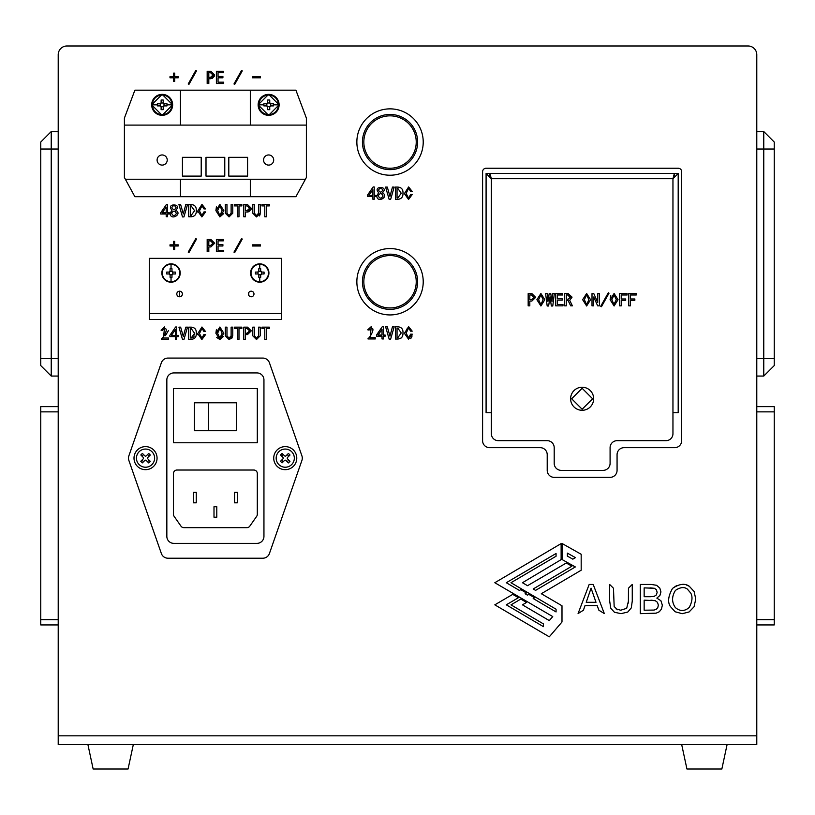 <?xml version="1.0" encoding="UTF-8"?>
<svg xmlns="http://www.w3.org/2000/svg" width="815" height="815" viewBox="0 0 815 815"><rect width="100%" height="100%" fill="white"/><g stroke="black" fill="none" stroke-linecap="round" stroke-linejoin="round"><path stroke-width="1.22" d="M259.751 264.294A8.731 8.731 0 0 1 268.481 273.025A8.731 8.731 0 0 1 259.751 281.756A8.731 8.731 0 0 1 251.02 273.025A8.731 8.731 0 0 1 259.751 264.294L259.751 268.706L258.813 268.726L258.783 271.273L260.719 271.273A1.049 1.049 0 0 0 261.503 272.057L261.503 273.993A1.049 1.049 0 0 0 260.719 274.777L258.783 274.777A1.049 1.049 0 0 0 257.998 273.993L257.998 272.057A1.049 1.049 0 0 0 258.783 271.273M258.813 275.307L258.813 277.324L260.698 277.324L260.698 275.012L261.747 273.972L264.06 273.972L264.06 272.078L261.747 272.078L260.698 271.038L260.698 268.726L259.751 268.706M171.038 264.294A8.731 8.731 0 0 1 179.769 273.025A8.731 8.731 0 0 1 171.038 281.756A8.731 8.731 0 0 1 162.297 273.025A8.731 8.731 0 0 1 171.038 264.294L171.038 268.706L170.091 268.726L170.06 271.273L172.006 271.273A1.049 1.049 0 0 0 172.78 272.057L172.78 273.993A1.049 1.049 0 0 0 172.006 274.777L170.06 274.777A1.049 1.049 0 0 0 169.286 273.993L169.286 272.057A1.049 1.049 0 0 0 170.06 271.273M170.091 275.307L170.091 277.324L171.975 277.324L171.975 275.012L173.025 273.972L175.337 273.972L175.337 272.078L173.025 272.078L171.975 271.038L171.975 268.726L171.038 268.706M258.915 104.84A9.78 9.78 0 0 1 268.695 95.06A9.78 9.78 0 0 1 278.475 104.84A9.78 9.78 0 0 1 268.695 114.62A9.78 9.78 0 0 1 258.915 104.84L263.846 104.84L263.866 105.889L266.841 105.919L266.841 103.77A1.049 1.049 0 0 0 267.615 102.996L269.775 102.996A1.049 1.049 0 0 0 270.549 103.77L270.549 105.919A1.049 1.049 0 0 0 269.775 106.694L267.615 106.694A1.049 1.049 0 0 0 266.841 105.919M269.775 106.694L270.794 105.889L273.524 105.889L273.534 104.84L273.524 103.8L270.794 103.8L269.745 102.751L269.745 100.021L267.646 100.021L267.646 102.751L266.597 103.8L263.866 103.8L263.846 104.84M152.385 104.84A9.78 9.78 0 0 1 162.165 95.06A9.78 9.78 0 0 1 171.945 104.84A9.78 9.78 0 0 1 162.165 114.62A9.78 9.78 0 0 1 152.385 104.84L157.315 104.84L157.336 105.889L160.311 105.919L160.311 103.77A1.049 1.049 0 0 0 161.085 102.996L163.234 102.996A1.049 1.049 0 0 0 164.009 103.77L164.009 105.919A1.049 1.049 0 0 0 163.234 106.694L161.085 106.694A1.049 1.049 0 0 0 160.311 105.919M163.234 106.694L164.253 105.889L166.993 105.889L167.004 104.84L166.993 103.8L164.253 103.8L163.214 102.751L163.214 100.021L161.115 100.021L161.115 102.751L160.066 103.8L157.336 103.8L157.315 104.84M593.666 398.769A11.522 11.522 0 0 1 582.144 410.291A11.522 11.522 0 0 1 570.612 398.769A11.522 11.522 0 0 1 582.144 387.237A11.522 11.522 0 0 1 593.666 398.769A11.522 11.522 0 0 0 582.144 387.237A11.522 11.522 0 0 0 570.612 398.769M87.908 744.564L93.144 769.014L128.067 769.014L133.314 744.564M681.686 744.564L686.933 769.014L721.856 769.014L727.092 744.564M356.858 281.756A33.181 33.181 0 0 1 390.039 248.575A33.181 33.181 0 0 1 423.219 281.756A33.181 33.181 0 0 1 390.039 314.936A33.181 33.181 0 0 1 356.858 281.756M356.858 142.044A33.181 33.181 0 0 1 390.039 108.864A33.181 33.181 0 0 1 423.219 142.044A33.181 33.181 0 0 1 390.039 175.225A33.181 33.181 0 0 1 356.858 142.044M128.485 458.142A6.989 6.989 0 0 0 128.872 460.444L161.37 553.538A6.989 6.989 0 0 0 167.961 558.214L262.827 558.214A6.989 6.989 0 0 0 269.419 553.538L301.907 460.444A6.989 6.989 0 0 0 301.907 455.84L269.419 362.757A6.989 6.989 0 0 0 262.827 358.08L167.961 358.08A6.989 6.989 0 0 0 161.37 362.757L128.872 455.84A6.989 6.989 0 0 0 128.485 458.142M362.441 281.756A27.598 27.598 0 0 1 390.039 254.168A27.598 27.598 0 0 1 417.626 281.756A27.598 27.598 0 0 1 390.039 309.354A27.598 27.598 0 0 1 362.441 281.756M362.441 142.044A27.598 27.598 0 0 1 390.039 114.446A27.598 27.598 0 0 1 417.626 142.044A27.598 27.598 0 0 1 390.039 169.632A27.598 27.598 0 0 1 362.441 142.044M268.919 273.025A9.169 9.169 0 0 1 259.751 282.194A9.169 9.169 0 0 1 250.582 273.025A9.169 9.169 0 0 1 259.751 263.856A9.169 9.169 0 0 1 268.919 273.025M180.207 273.025A9.169 9.169 0 0 1 171.038 282.194A9.169 9.169 0 0 1 161.869 273.025A9.169 9.169 0 0 1 171.038 263.856A9.169 9.169 0 0 1 180.207 273.025M253.985 293.981A2.791 2.791 0 0 1 251.193 296.772A2.791 2.791 0 0 1 248.402 293.981A2.791 2.791 0 0 1 251.193 291.189A2.791 2.791 0 0 1 253.985 293.981M182.387 293.981A2.791 2.791 0 0 1 179.595 296.772A2.791 2.791 0 0 1 176.794 293.981A2.791 2.791 0 0 1 179.595 291.189A2.791 2.791 0 0 1 182.387 293.981M296.772 458.142A11.522 11.522 0 0 1 285.25 469.674A11.522 11.522 0 0 1 273.728 458.142A11.522 11.522 0 0 1 285.25 446.62A11.522 11.522 0 0 1 296.772 458.142M157.061 458.142A11.522 11.522 0 0 1 145.539 469.674A11.522 11.522 0 0 1 134.006 458.142A11.522 11.522 0 0 1 145.539 446.62A11.522 11.522 0 0 1 157.061 458.142M279.107 104.84L268.624 115.323L258.141 104.84A10.483 10.483 0 0 0 268.624 115.323A10.483 10.483 0 0 0 279.107 104.84A10.483 10.483 0 0 0 268.624 94.367A10.483 10.483 0 0 0 258.141 104.84L268.624 94.367L279.107 104.84M263.561 160.035A5.063 5.063 0 0 0 268.624 165.099A5.063 5.063 0 0 0 273.687 160.035A5.063 5.063 0 0 0 268.624 154.962A5.063 5.063 0 0 0 263.561 160.035M157.101 160.035A5.063 5.063 0 0 0 162.165 165.099A5.063 5.063 0 0 0 167.228 160.035A5.063 5.063 0 0 0 162.165 154.962A5.063 5.063 0 0 0 157.101 160.035M172.637 104.84L162.165 115.323L151.682 104.84A10.483 10.483 0 0 0 162.165 115.323A10.483 10.483 0 0 0 172.637 104.84A10.483 10.483 0 0 0 162.165 94.367A10.483 10.483 0 0 0 151.682 104.84L162.165 94.367L172.637 104.84M363.836 281.756A26.192 26.192 0 0 0 390.039 307.958A26.192 26.192 0 0 0 416.231 281.756A26.192 26.192 0 0 0 390.039 255.564A26.192 26.192 0 0 0 363.836 281.756M363.836 142.044A26.192 26.192 0 0 0 390.039 168.236A26.192 26.192 0 0 0 416.231 142.044A26.192 26.192 0 0 0 390.039 115.842A26.192 26.192 0 0 0 363.836 142.044M276.173 458.142A9.077 9.077 0 0 1 285.25 449.065A9.077 9.077 0 0 1 294.327 458.142A9.077 9.077 0 0 1 285.25 467.229A9.077 9.077 0 0 1 276.173 458.142M136.451 458.142A9.077 9.077 0 0 1 145.539 449.065A9.077 9.077 0 0 1 154.616 458.142A9.077 9.077 0 0 1 145.539 467.229A9.077 9.077 0 0 1 136.451 458.142M282.927 458.876A1.049 1.049 0 0 0 282.937 457.388L280.523 454.964L282.112 453.385L284.517 455.819A1.049 1.049 0 0 0 286.004 455.829L288.439 453.425L290.008 455.014L287.573 457.419A1.049 1.049 0 0 0 287.563 458.896L289.977 461.331L288.388 462.91L285.984 460.475A1.049 1.049 0 0 0 284.496 460.465L282.061 462.869L280.492 461.28L282.927 458.876M143.206 458.876A1.049 1.049 0 0 0 143.216 457.388L140.812 454.964L142.401 453.385L144.805 455.819A1.049 1.049 0 0 0 146.292 455.829L148.727 453.425L150.296 455.014L147.861 457.419A1.049 1.049 0 0 0 147.851 458.896L150.266 461.331L148.676 462.91L146.262 460.475A1.049 1.049 0 0 0 144.785 460.465L142.35 462.869L140.781 461.28L143.206 458.876M166.993 105.889L164.009 105.919M157.336 105.889L160.066 105.889L161.115 106.938L161.115 109.668L163.214 109.668L163.214 106.938M273.524 105.889L270.549 105.919M263.866 105.889L266.597 105.889L267.646 106.938L267.646 109.668L269.745 109.668L269.745 106.938M172.006 271.273L171.975 270.743M169.286 273.993L170.06 274.777M170.091 271.038L169.041 272.078L166.729 272.078L166.729 273.972L169.041 273.972M260.719 271.273L260.698 270.743M257.998 273.993L258.783 274.777M258.813 271.038L257.764 272.078L255.452 272.078L255.452 273.972L257.764 273.972M147.535 454.587L149.114 456.176M141.983 456.145L143.572 454.566M143.532 461.697L141.963 460.108M149.094 460.149L147.505 461.718M288.805 460.149L287.216 461.718M287.257 454.587L288.826 456.176M281.695 456.145L283.284 454.566M283.243 461.697L281.674 460.108M616.313 299.706L614.102 304.637L611.81 299.706L614.102 294.836L616.313 299.706L613.817 304.606M584.355 299.706L586.647 294.836L588.868 299.706L586.647 304.637L584.355 299.706L586.647 294.836L588.868 299.706L586.647 304.637L584.355 299.706M567.841 294.979L570.418 297.129L568.269 299.197L566.272 299.197L566.272 294.979L567.841 294.979L570.347 297.801M543.106 299.706L540.895 304.637L538.603 299.706L540.895 294.836L543.106 299.706L540.895 304.637M534.029 297.343L531.451 299.706L529.811 299.706L529.811 294.979L531.451 294.979L534.029 297.343L531.451 299.706M213.999 517.209L216.79 517.209L216.79 506.726L213.999 506.726L213.999 517.209M193.461 502.824L196.252 502.824L196.252 492.341L193.461 492.341L193.461 502.824M234.537 502.824L237.328 502.824L237.328 492.341L234.537 492.341L234.537 502.824M208.375 402.773L194.439 402.773L194.439 430.717L208.375 430.717L208.375 402.773L236.35 402.773L236.35 430.717L208.375 430.717M756.789 149.033L774.25 149.033L774.25 358.6L756.789 358.6M756.789 376.061L763.767 376.061L774.25 365.589L774.25 358.6M774.25 149.033L774.25 142.044L763.767 131.561L774.25 142.044M628.752 293.624L636.26 293.624L636.26 294.979L630.403 294.979L630.403 298.983L634.834 298.983L634.834 300.348L630.403 300.348L630.403 305.849L628.752 305.849L628.752 293.624M619.604 293.624L627.112 293.624L627.112 294.979L621.244 294.979L621.244 298.983L625.686 298.983L625.686 300.348L621.244 300.348L621.244 305.849L619.604 305.849L619.604 293.624M614.102 305.992L610.099 299.706L614.102 293.481L618.035 299.706L614.102 305.992M600.726 306.277L608.306 292.768L609.019 293.196L601.45 306.705L600.726 306.277M597.803 293.624L599.443 293.624L599.443 305.849L597.66 305.849L593.727 296.986L593.656 305.849L592.006 305.849L592.006 293.624L593.799 293.624L597.731 302.487L597.803 293.624M586.647 305.992L582.644 299.706L586.647 293.481L590.58 299.706L586.647 305.992M569.705 300.348L572.059 297.129L569.705 300.348L572.415 305.849L570.704 305.849L568.126 300.562L566.272 300.562L566.272 305.849L564.632 305.849L564.632 293.624L568.198 293.624L572.059 297.129L568.198 293.624M557.338 304.494L562.982 304.494L562.982 305.849L555.687 305.849L555.687 293.624L562.625 293.624L562.625 294.979L557.338 294.979L557.338 298.769L562.197 298.769L562.197 300.134L557.338 300.134L557.338 304.494M551.969 301.418L552.764 293.624L554.332 293.624L552.764 305.992L551.327 305.992L550.043 296.843L548.617 305.992L547.181 305.992L545.612 293.624L547.181 293.624L547.965 301.418L549.188 293.624L550.757 293.624L551.969 301.418M540.895 305.992L536.891 299.706L540.895 293.481L544.827 299.706L540.895 305.992M531.889 301.061L529.811 301.061L529.811 305.849L528.171 305.849L528.171 293.624L531.889 293.624L535.669 297.343L531.889 301.061L535.669 297.343M173.483 473.515A3.494 3.494 0 0 1 176.967 470.021L253.811 470.021A3.494 3.494 0 0 1 257.306 473.515L257.306 514.326A3.494 3.494 0 0 1 256.674 516.333L249.787 526.164A3.494 3.494 0 0 1 246.925 527.651L183.854 527.651A3.494 3.494 0 0 1 180.991 526.164L174.115 516.333A3.494 3.494 0 0 1 173.483 514.326L173.483 473.515M58.211 358.6L40.75 358.6L40.75 365.589L51.233 376.061L58.211 376.061M40.75 358.6L40.75 149.033L58.211 149.033M58.211 131.561L51.233 131.561L40.75 142.044L40.75 149.033M763.767 376.061L763.767 131.561L756.789 131.561M756.789 411.87L774.25 411.87L774.25 619.695L756.789 619.695M756.789 624.932L774.25 624.932L774.25 619.695M774.25 411.87L774.25 406.624L756.789 406.624M614.102 293.481L618.035 299.706M610.099 299.706L610.761 295.601M582.644 299.706L586.647 293.481M536.891 299.706L540.895 293.481M489.927 175.622L489.927 173.483L491.333 178.719L486.086 173.483L486.086 412.736L491.333 412.736L491.333 433.692A6.989 6.989 0 0 0 498.311 440.681L547.211 440.681A6.989 6.989 0 0 1 554.2 447.669L554.2 463.389A6.989 6.989 0 0 0 561.189 470.367L603.1 470.367A6.989 6.989 0 0 0 610.089 463.389L610.089 447.669A6.989 6.989 0 0 1 617.067 440.681L665.967 440.681A6.989 6.989 0 0 0 672.956 433.692L672.956 412.736L678.192 412.736L678.192 173.483L672.956 178.719L674.351 173.483L674.351 175.622M173.483 442.779L173.483 388.643L257.306 388.643L257.306 442.779L173.483 442.779M51.233 131.561L51.233 376.061M58.211 619.695L40.75 619.695L40.75 624.932L58.211 624.932M40.75 619.695L40.75 411.87L58.211 411.87M40.75 406.624L58.211 406.624L40.75 406.624L40.75 411.87M247.067 328.516L249.635 330.87L247.067 333.233L245.417 333.233L245.417 328.516L247.638 328.547M219.897 205.767L222.118 210.637L219.897 215.567L217.605 210.637L219.897 205.767M191.158 205.92L194.591 210.708L191.158 215.425L190.374 215.425L190.374 205.92L191.158 205.92M171.853 207.56C173.32 205.034 174.716 205.044 176.04 207.611C174.604 210.199 173.218 210.178 171.853 207.56M171.598 213.133C173.473 210.301 175.072 210.433 176.397 213.54C174.471 216.352 172.872 216.22 171.598 213.133M397.832 188.448L401.255 193.237L397.832 197.964L397.037 197.964L397.037 188.448L397.832 188.448M378.527 190.099C379.994 187.562 381.389 187.582 382.704 190.15C381.277 192.737 379.882 192.717 378.527 190.099M378.272 195.671C380.136 192.829 381.736 192.961 383.07 196.069C381.135 198.891 379.546 198.758 378.272 195.671M678.192 173.483L674.708 173.483L673.272 178.118M491.017 178.118L489.581 173.483L486.086 173.483M372.883 189.671L372.883 195.315L368.879 195.315L372.883 189.671M382.031 329.382L382.031 335.026L378.028 335.026L382.031 329.382M397.832 328.17L401.255 332.958L397.832 337.675L397.037 337.675L397.037 328.17L397.832 328.17M210.464 72.667L213.031 75.021L210.464 77.384L208.813 77.384L208.813 72.667L210.464 72.667M210.464 240.843L213.031 243.206L210.464 245.56L208.813 245.56L208.813 240.843L210.464 240.843M166.209 207.132L166.209 212.776L162.205 212.776L166.209 207.132M247.067 205.92L249.635 208.273L247.067 210.637L245.417 210.637L245.417 205.92L247.067 205.92M175.357 329.729L175.357 335.383L171.354 335.383L175.357 329.729M191.158 328.516L194.591 333.304L191.158 338.021L190.374 338.021L190.374 328.516L191.158 328.516M219.897 328.374L222.118 333.233L219.897 338.164L217.605 333.233L219.897 328.374M556.064 556.238L510.964 582.725L556.064 609.212L556.064 611.943L533.193 598.516L534.538 597.721L528.813 594.359L527.468 595.154L525.094 593.758L526.439 592.963L520.775 589.642L519.43 590.437L506.309 582.725L556.064 553.497L556.064 556.238M567.393 553.141L575.431 557.633L572.823 559.161L567.362 556.105L567.393 553.141M657.511 602.346L658.347 605.188L657.776 607.654L656.299 609.263L654.058 610.068L644.156 610.201L644.156 600.166L655.189 600.655L657.511 602.346L655.189 600.655L650.91 600.166M650.472 596.712L644.156 596.712L644.156 587.88L654.445 588.287L656.432 589.805L657.135 592.362L656.381 594.919L654.16 596.376L650.472 596.712L654.16 596.376M675.452 590.386C680.27 587.177 684.223 586.739 687.33 589.072L690.743 593.065C692.821 596.865 692.302 601.684 689.184 607.511C684.549 611.464 679.934 611.474 675.34 607.542C671.641 602.163 671.682 596.437 675.452 590.386C671.682 596.437 671.641 602.163 675.34 607.542C679.934 611.474 684.549 611.464 689.184 607.511C692.302 601.684 692.821 596.865 690.743 593.065L687.33 589.072C684.223 586.739 680.27 587.177 675.452 590.386M591.058 588.155L595.999 602.295L586.23 602.295L591.058 588.155M263.948 536.382L263.948 379.902A6.989 6.989 0 0 0 256.959 372.924L173.829 372.924A6.989 6.989 0 0 0 166.841 379.902L166.841 536.382A6.989 6.989 0 0 0 173.829 543.371L256.959 543.371A6.989 6.989 0 0 0 263.948 536.382M179.657 296.772L179.657 291.189M248.779 292.575L248.779 295.387M180.461 125.103L180.461 90.17L134.883 90.17L124.4 118.114L124.4 125.103L306.379 125.103L306.379 118.114L295.906 90.17L250.317 90.17L250.317 125.103M180.461 196.71L180.461 179.239L125.357 179.239L134.883 196.71L295.906 196.71L305.431 179.239L250.317 179.239L250.317 196.71M224.777 176.101L224.777 157.326L206.001 157.326L206.001 176.101L224.777 176.101M247.577 176.101L247.577 157.326L228.801 157.326L228.801 176.101L247.577 176.101M201.213 176.101L201.213 157.326L182.438 157.326L182.438 176.101L201.213 176.101M250.317 179.239L180.461 179.239M247.638 333.203L247.067 333.233M194.591 210.708L191.158 215.425M489.927 173.483L674.351 173.483M401.255 332.958L397.832 337.675M194.591 333.304L194.479 334.975M194.011 336.575L192.961 337.624M191.994 337.95L191.158 338.021M217.605 333.233L217.788 330.707M656.299 609.263L657.776 607.654L658.347 605.188M656.381 594.919L657.135 592.362L656.432 589.805L654.445 588.287L649.993 587.88M250.317 90.17L180.461 90.17M305.431 179.239L306.379 177.497L306.379 125.103M124.4 125.103L124.4 177.497L125.357 179.239M232.377 337.756L229.046 339.529L232.764 335.811L232.764 327.151L231.124 327.151L231.124 335.811L229.046 338.164L226.978 335.811L226.978 327.151L225.327 327.151L225.327 335.811L229.046 339.529M197.77 334.67L197.739 333.661L201.886 339.529L205.594 334.517L203.954 334.517L201.886 338.164L199.451 333.518L201.957 328.374L203.954 331.522L205.523 331.522L201.957 327.009L197.739 333.661M168.369 330.717L165.435 335.637M260.168 213.958L260.016 214.691M259.995 214.732L259.791 215.242M259.679 215.445L259.272 215.975M254.423 213.204L256.501 215.567L254.423 213.204L254.423 204.555L252.782 204.555L252.782 213.204L256.501 216.922L260.219 213.204L260.219 204.555L258.569 204.555L258.569 213.204L256.501 215.567M223.514 213.754L219.897 216.922L223.83 210.637L219.897 204.412L215.893 210.637L216.423 206.857M196.303 210.708C196.456 214.427 194.744 216.454 191.158 216.78C194.744 216.454 196.456 214.427 196.303 210.708C196.527 206.878 194.816 204.83 191.158 204.555C194.816 204.83 196.527 206.878 196.303 210.708M408.549 339.172L404.403 333.315L408.549 339.172L412.268 334.17L410.628 334.17L408.549 337.818L406.125 333.172L408.549 337.818M412.095 335.912L411.494 337.542M411.168 337.991L410.536 338.551M410.322 329.209L408.223 328.058M408.009 328.119L407.205 328.649M407.093 328.771L406.461 330.044M406.186 331.593L406.125 333.172L408.621 328.017L410.628 331.165L410.495 329.759M397.832 187.093L395.397 187.093L395.397 199.318L397.832 199.318C401.418 198.992 403.13 196.965 402.977 193.237C403.201 189.416 401.489 187.368 397.832 187.093L400.104 187.44M412.268 194.459L408.549 199.461L412.268 194.459L410.628 194.459L408.549 198.106L406.125 193.45L406.186 194.907M406.461 196.334L406.93 197.25M407.337 197.678L408.549 198.106M410.628 191.454L408.621 188.306L410.628 191.454L412.196 191.454L408.621 186.951L412.196 191.454M402.926 334.089L402.437 336.3M401.866 337.308L401.062 338.082M214.61 75.856L212.104 78.607M197.77 212.073L197.739 211.065L201.886 216.922L205.594 211.92L203.954 211.92L201.886 215.567L199.451 210.922L201.957 205.767L203.954 208.915L205.523 208.915L201.957 204.412L197.739 211.065M229.046 216.922L225.327 213.204L229.046 216.922L232.764 213.204L232.764 204.555L231.124 204.555L231.124 213.204L229.046 215.567L226.978 213.204L226.978 204.555L225.327 204.555L225.327 213.204M251.214 209.109L248.707 211.859M196.303 333.304C196.456 337.033 194.744 339.05 191.158 339.376C194.744 339.05 196.456 337.033 196.303 333.304C196.527 329.484 194.816 327.426 191.158 327.151L188.723 327.151L188.723 339.376L191.158 339.376M196.109 330.992L196.262 332.143M223.514 336.351L219.897 339.529L216.556 337.349M215.893 333.233L219.897 339.529L223.83 333.233L219.897 327.009L215.893 333.233L216.423 329.454M527.539 601.847L552.733 616.578L549.29 620.602L522.456 604.842L526.551 602.428L520.805 599.076L510.995 604.862L543.473 623.933L543.473 626.674L506.298 604.832L518.432 597.69L512.727 594.359L494.817 604.842L549.279 636.831L561.993 621.988L561.993 605.769L541.313 593.717L581.187 570.205L581.177 554.271L562.126 543.534L562.126 559.579L575.339 566.945L535.577 590.376L533.193 588.98L571.906 566.17L566.252 563.022L527.539 585.69L522.456 582.725L561.127 559.64L561.127 543.585L494.817 582.725L552.733 616.578M617.627 609.742L614.164 606.523L613.471 588.257L609.661 584.457L609.661 601.022L610.771 608.235L614.439 612.259L621.04 613.654L627.754 612.055L631.289 607.909L632.267 601.022L632.257 584.437L628.467 588.206L628.396 603.029M628.467 601.001L626.684 608.326L620.704 610.221L615.916 608.846M656.859 598.108L660.924 600.757L656.859 598.108L659.926 595.439L660.945 591.904L659.793 588.053L656.625 585.313L651.256 584.437L640.284 584.437L640.284 613.654L656.146 613.165L659.345 611.729L661.495 609.009L659.345 611.729M662.351 605.188L661.495 609.009L662.351 605.188L660.924 600.757M676.847 585.425L672.518 588.41C668.198 596.111 667.475 602.142 670.358 606.492L675.115 611.759L682.247 613.685L689.113 611.943L694.034 606.798L695.766 599.107L694.115 591.517L689.327 586.301L686.688 585.109M149.308 319.48L149.308 313.541L281.481 313.541L281.481 319.48L149.308 319.48M281.481 313.541L281.481 258.355L149.308 258.355L149.308 313.541M269.296 327.151L261.931 327.151L261.931 328.516L264.794 328.516L264.794 339.376L266.434 339.376L266.434 328.516L269.296 328.516L269.296 327.151M247.495 327.151L243.777 327.151L243.777 339.376L245.417 339.376L245.417 334.588L247.495 334.588L251.285 330.87L247.495 327.151M185.8 327.151L183.293 336.524L180.645 327.151L178.933 327.151L182.509 339.529L183.935 339.529L187.511 327.151L185.8 327.151M161.35 339.305L168.562 339.305L168.562 338.021L163.418 338.021L164.63 326.937L161.064 330.156L162.419 330.37C169.928 324.543 164.712 336.595 161.35 339.02L161.35 339.305M241.841 204.555L234.486 204.555L234.486 205.92L237.338 205.92L237.338 216.78L238.989 216.78L238.989 205.92L241.841 205.92L241.841 204.555M215.893 210.637L219.897 216.922M191.158 204.555L188.723 204.555L188.723 216.78L191.158 216.78M175.643 210.28C183.263 203.577 165.231 202.772 171.996 210.209L170.141 213.204C170.182 221.405 183.222 213.988 175.643 210.28M260.505 244.846L252.355 244.846L252.355 245.987L260.505 245.987L260.505 244.846M223.687 250.348L218.043 250.348L218.043 245.987L222.903 245.987L222.903 244.632L218.043 244.632L218.043 240.843L223.33 240.843L223.33 239.488L216.393 239.488L216.393 251.713L223.687 251.713L223.687 250.348M195.804 238.632L188.224 252.141L188.937 252.569L196.517 239.06L195.804 238.632M260.505 76.671L252.355 76.671L252.355 77.812L260.505 77.812L260.505 76.671M223.687 82.172L218.043 82.172L218.043 77.812L222.903 77.812L222.903 76.447L218.043 76.447L218.043 72.667L223.33 72.667L223.33 71.302L216.393 71.302L216.393 83.527L223.687 83.527L223.687 82.172M195.804 70.447L188.224 83.955L188.937 84.383L196.517 70.874L195.804 70.447M410.628 331.165L412.196 331.165L408.621 326.662L404.403 333.315M392.463 326.805L389.967 336.167L387.319 326.805L385.607 326.805L389.183 339.172L390.609 339.172L394.185 326.805L392.463 326.805M368.013 338.959L375.236 338.959L375.236 337.675L370.091 337.675L371.304 326.591L367.728 329.81L369.093 330.024C376.581 324.227 371.416 336.208 368.013 338.673L368.013 338.959M382.316 192.809C389.937 186.115 371.905 185.311 378.669 192.737L376.805 195.743C376.856 203.944 389.886 196.527 382.316 192.809M66.942 45.986L748.058 45.986L66.942 45.986A8.731 8.731 0 0 0 58.211 54.717L58.211 744.564L756.789 744.564L756.789 735.833L58.211 735.833M674.708 447.669A6.989 6.989 0 0 0 681.686 440.681L681.686 171.731A3.494 3.494 0 0 0 678.192 168.236L486.086 168.236A3.494 3.494 0 0 0 482.592 171.731L482.592 440.681A6.989 6.989 0 0 0 489.581 447.669L540.233 447.669A6.989 6.989 0 0 1 547.211 454.658L547.211 470.367A6.989 6.989 0 0 0 554.2 477.356L610.089 477.356A6.989 6.989 0 0 0 617.067 470.367L617.067 454.658A6.989 6.989 0 0 1 624.056 447.669L674.708 447.669M372.883 199.247L374.238 199.247L374.238 196.527L375.949 196.527L375.949 195.315L374.238 195.315L374.238 186.951L373.168 186.951L367.371 195.315L367.371 196.527L372.883 196.527L372.883 199.247M392.463 187.093L389.967 196.456L387.319 187.093L385.607 187.093L389.183 199.461L390.609 199.461L394.185 187.093L392.463 187.093M406.125 193.45L408.621 188.306M408.621 186.951L404.403 193.603L408.549 199.461M382.031 338.959L383.386 338.959L383.386 336.249L385.108 336.249L385.108 335.026L383.386 335.026L383.386 326.662L382.316 326.662L376.52 335.026L376.52 336.249L382.031 336.249L382.031 338.959M397.832 326.805L395.397 326.805L395.397 339.03L397.832 339.03C401.418 338.704 403.13 336.677 402.977 332.958C403.201 329.128 401.489 327.08 397.832 326.805M178.22 76.671L174.716 76.671L174.716 73.167L173.503 73.167L173.503 76.671L169.999 76.671L169.999 77.812L173.503 77.812L173.503 81.317L174.716 81.317L174.716 77.812L178.22 77.812L178.22 76.671M210.891 71.302L207.173 71.302L207.173 83.527L208.813 83.527L208.813 78.739L210.891 78.739L214.681 75.021L210.891 71.302M241.556 70.447L233.976 83.955L234.7 84.383L242.269 70.874L241.556 70.447M178.22 244.846L174.716 244.846L174.716 241.342L173.503 241.342L173.503 244.846L169.999 244.846L169.999 245.987L173.503 245.987L173.503 249.492L174.716 249.492L174.716 245.987L178.22 245.987L178.22 244.846M210.891 239.488L207.173 239.488L207.173 251.713L208.813 251.713L208.813 246.925L210.891 246.925L214.681 243.206L210.891 239.488M241.556 238.632L233.976 252.141L234.7 252.569L242.269 239.06L241.556 238.632M166.209 216.709L167.564 216.709L167.564 213.999L169.286 213.999L169.286 212.776L167.564 212.776L167.564 204.412L166.494 204.412L160.698 212.776L160.698 213.999L166.209 213.999L166.209 216.709M185.8 204.555L183.293 213.917L180.645 204.555L178.933 204.555L182.509 216.922L183.935 216.922L187.511 204.555L185.8 204.555M247.495 204.555L243.777 204.555L243.777 216.78L245.417 216.78L245.417 211.992L247.495 211.992L251.285 208.273L247.495 204.555M269.296 204.555L261.931 204.555L261.931 205.92L264.794 205.92L264.794 216.78L266.434 216.78L266.434 205.92L269.296 205.92L269.296 204.555M175.357 339.305L176.712 339.305L176.712 336.595L178.434 336.595L178.434 335.383L176.712 335.383L176.712 327.009L175.643 327.009L169.856 335.383L169.856 336.595L175.357 336.595L175.357 339.305M241.841 327.151L234.486 327.151L234.486 328.516L237.338 328.516L237.338 339.376L238.989 339.376L238.989 328.516L241.841 328.516L241.841 327.151M260.219 327.151L258.569 327.151L258.569 335.811L256.501 338.164L254.423 335.811L254.423 327.151L252.782 327.151L252.782 335.811L256.501 339.529L260.219 335.811L260.219 327.151M609.661 601.022L610.771 608.235L614.439 612.259M621.04 613.654L627.754 612.055M631.289 607.909L632.267 601.022M626.684 608.326L620.704 610.221M659.926 595.439L660.945 591.904M694.034 606.798L695.766 599.107L694.115 591.517L689.327 586.301C684.916 583.102 679.313 583.805 672.518 588.41M589.174 584.437L578.08 613.552L583.418 610.231L585.038 605.586L597.171 605.586L598.893 610.231L604.302 613.552L593.198 584.437L589.174 584.437M748.058 45.986A8.731 8.731 0 0 1 756.789 54.717L756.789 735.833M756.789 54.717L756.789 82.661M756.789 707.889L756.789 709.631M58.211 54.717L58.211 82.661M58.211 707.889L58.211 709.631M259.751 277.345L259.751 281.756M171.038 277.345L171.038 281.756M273.534 104.84L278.475 104.84M167.004 104.84L171.945 104.84M592.617 398.769L582.144 409.242L571.661 398.769L582.144 388.286L592.617 398.769M491.333 412.736L491.333 178.719L672.956 178.719L672.956 412.736"/></g></svg>
